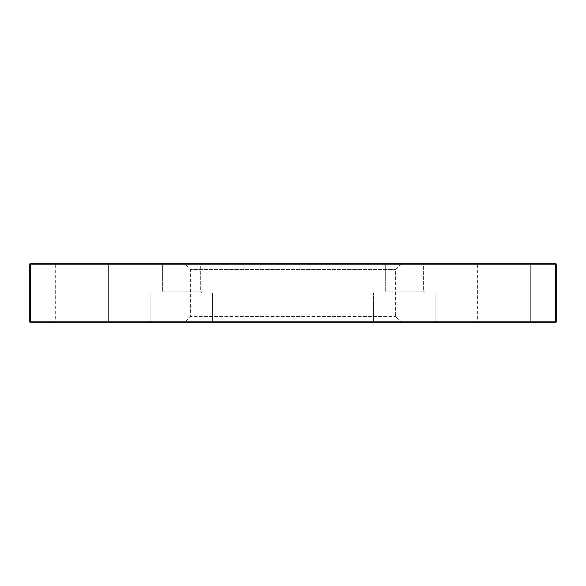 <?xml version="1.0" encoding="UTF-8"?>
<svg xmlns="http://www.w3.org/2000/svg" width="586" height="586" viewBox="0 0 586 586"><rect width="100%" height="100%" fill="white"/><g stroke="black" fill="none" stroke-linecap="round" stroke-linejoin="round"><path stroke-width="0.44" stroke-dasharray="2.93 2.2" d="M555.528 322.3L555.528 321.128L556.7 321.128A1.172 1.172 0 0 1 555.528 322.3L30.472 322.3A1.172 1.172 0 0 1 29.3 321.128L30.472 321.128L30.472 322.3M556.356 264.044A1.172 1.172 0 0 1 556.7 264.872L555.528 264.872L555.528 263.7L30.472 263.7L30.472 264.872L29.3 264.872L29.3 321.128M556.7 264.872L556.7 321.128M54.498 263.7L109.582 263.7L54.498 263.7L109.582 263.7L54.498 263.7L55.67 264.872L108.41 264.872L55.67 264.872L108.41 264.872L108.41 321.128L55.67 321.128L108.41 321.128L55.67 321.128L108.41 321.128L109.582 322.3L54.498 322.3L109.582 322.3L54.498 322.3L109.582 322.3L108.41 321.128L108.41 264.872L55.67 264.872L54.498 263.7M384.123 263.7L424.557 263.7L384.123 263.7L424.557 263.7L384.123 263.7L385.295 264.872L423.385 264.872L385.295 264.872L385.295 291.828L423.385 291.828L385.295 291.828L423.385 291.828L385.295 291.828L384.123 293L424.557 293L384.123 293L424.557 293L384.123 293L385.295 291.828L385.295 264.872L423.385 264.872L385.295 264.872L384.123 263.7M476.418 263.7L531.502 263.7L476.418 263.7L531.502 263.7L476.418 263.7L477.59 264.872L530.33 264.872L477.59 264.872L530.33 264.872L530.33 321.128L477.59 321.128L530.33 321.128L477.59 321.128L530.33 321.128L531.502 322.3L476.418 322.3L531.502 322.3L476.418 322.3L531.502 322.3L530.33 321.128L530.33 264.872L477.59 264.872L476.418 263.7M184.59 263.7L401.41 263.7L184.59 263.7L190.45 269.56L395.55 269.56L190.45 269.56L190.45 316.44L395.55 316.44L190.45 316.44L184.59 322.3L401.41 322.3L184.59 322.3M161.443 263.7L201.877 263.7L161.443 263.7L201.877 263.7L161.443 263.7L162.615 264.872L200.705 264.872L162.615 264.872L162.615 291.828L200.705 291.828L162.615 291.828L200.705 291.828L162.615 291.828L161.443 293L201.877 293L161.443 293L201.877 293L161.443 293L162.615 291.828L162.615 264.872L200.705 264.872L162.615 264.872L161.443 263.7M436.277 322.3L372.403 322.3L436.277 322.3L372.403 322.3L436.277 322.3L435.105 321.128L373.575 321.128L435.105 321.128L373.575 321.128L435.105 321.128L436.277 322.3M213.597 322.3L149.723 322.3L213.597 322.3L149.723 322.3L213.597 322.3L212.425 321.128L150.895 321.128L212.425 321.128L150.895 321.128L212.425 321.128L213.597 322.3M435.105 293L373.575 293L435.105 293L435.105 321.128L435.105 293L373.575 293L435.105 293M212.425 293L150.895 293L212.425 293L212.425 321.128L212.425 293L150.895 293L212.425 293M401.41 263.7L395.55 269.56L395.55 316.44L401.41 322.3M555.528 321.128L555.528 264.872L30.472 264.872L30.472 321.128L555.528 321.128M108.41 264.872L109.582 263.7L108.41 264.872M55.67 264.872L55.67 321.128L54.498 322.3L55.67 321.128L55.67 264.872M200.705 264.872L201.877 263.7L200.705 264.872L200.705 291.828L201.877 293L200.705 291.828L200.705 264.872M423.385 264.872L424.557 263.7L423.385 264.872L423.385 291.828L424.557 293L423.385 291.828L423.385 264.872M530.33 264.872L531.502 263.7L530.33 264.872M477.59 264.872L477.59 321.128L476.418 322.3L477.59 321.128L477.59 264.872M373.575 321.128L372.403 322.3L373.575 321.128L373.575 293L373.575 321.128M150.895 321.128L149.723 322.3L150.895 321.128L150.895 293L150.895 321.128"/><path stroke-width="0.88" d="M555.528 322.3A1.172 1.172 0 0 0 556.7 321.128L555.528 321.128L555.528 322.3L30.472 322.3L30.472 321.128L29.3 321.128A1.172 1.172 0 0 0 30.472 322.3M555.528 263.7A1.172 1.172 0 0 1 556.356 264.044A1.172 1.172 0 0 0 555.528 263.7L555.528 264.872L556.7 264.872A1.172 1.172 0 0 0 555.528 263.7L30.472 263.7A1.172 1.172 0 0 0 29.3 264.872A1.172 1.172 0 0 1 30.472 263.7L30.472 264.872L555.528 264.872L555.528 321.128L30.472 321.128L30.472 264.872L29.3 264.872L29.3 321.128M556.7 321.128L556.7 264.872A1.172 1.172 0 0 0 556.356 264.044"/></g></svg>
